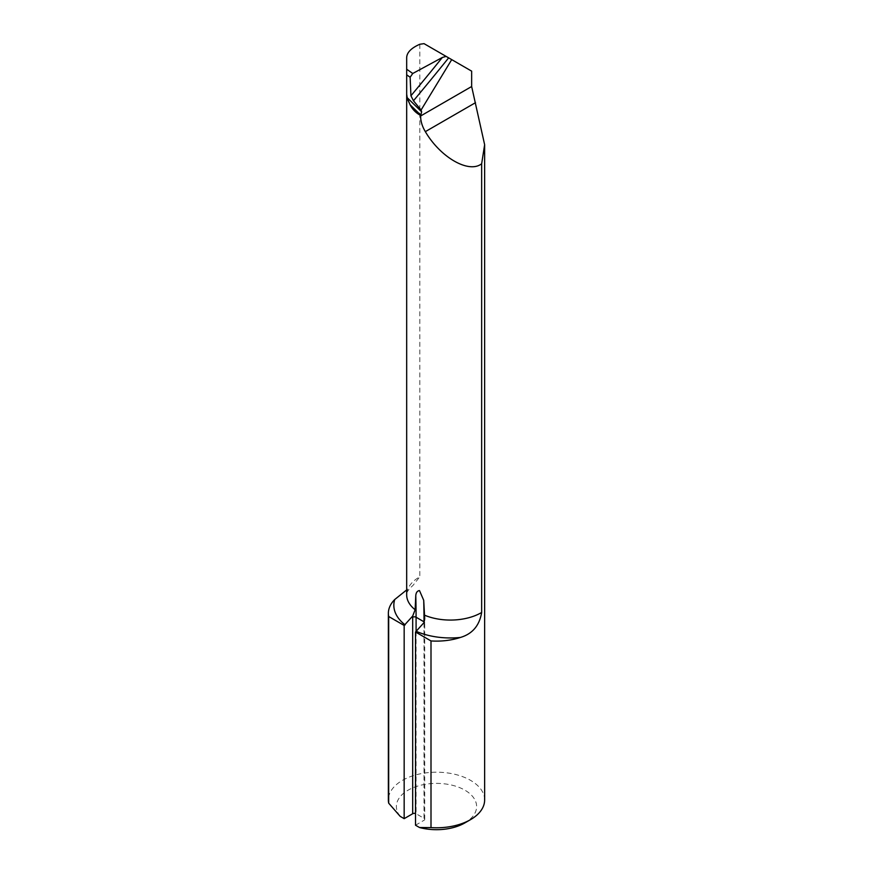 <?xml version="1.0" encoding="UTF-8"?>
<svg xmlns="http://www.w3.org/2000/svg" width="873" height="873" viewBox="0 0 873 873"><rect width="100%" height="100%" fill="white"/><g stroke="black" fill="none" stroke-linecap="round" stroke-linejoin="round"><path stroke-width="0.65" stroke-dasharray="4.37 3.27" d="M419.826 44.261L419.826 576.78A43.726 25.241 0 0 0 406.676 594.829C405.956 593.062 408.062 589.919 413.016 585.379L419.826 576.78M424.038 43.65L469.379 69.829M484.635 799.995A48.135 27.794 0 0 0 436.5 772.201A48.135 27.794 0 0 0 388.365 799.995M415.515 825.214L424.016 820.293A2.412 1.386 0 0 0 424.725 819.31A2.412 1.386 0 0 0 424.016 818.328L416.083 813.745A2.412 1.386 0 0 0 415.515 813.505M400.161 816.342A40.114 23.156 180 0 1 415.417 786.835A40.114 23.156 180 0 1 467.961 792.171A40.114 23.156 180 0 1 464.862 822.912M407.735 99.238L406.676 91.818C407.047 91.305 405.705 92.811 408.324 100.504M424.016 622.602A799.843 461.795 -60 0 1 424.016 623.791L424.016 820.293M424.016 818.328L424.016 621.816M416.083 631.67L416.083 813.745M424.267 621.98A2.412 1.386 180 0 1 424.725 622.798A2.412 1.386 180 0 1 424.016 623.791M424.725 819.31L424.714 618.586"/><path stroke-width="1.31" d="M406.753 69.273L412.754 73.485L442.349 57.465L446.136 56.407L424.038 43.65L419.826 44.261C411.227 48.026 406.84 52.5 406.676 57.683L406.676 594.829A43.726 25.241 0 0 0 415.133 609.747L415.766 595.724C416.017 592.592 417.25 590.868 419.487 590.574L423.711 600.308L424.714 618.586L424.016 622.602L415.515 631.997L415.515 825.214L419.52 827.517L431 827.604A48.135 27.794 0 0 0 470.536 819.638A48.135 27.794 0 0 0 484.635 799.995L484.635 144.7L481.656 163.753L481.656 612.475C479.452 625.603 472.38 633.918 460.431 637.443A48.135 27.794 180 0 1 431 640.935L431 827.604M421.092 110.009L451.712 59.626L448.646 57.858A1002.815 344.911 -50.2 0 1 413.464 100.777L421.092 110.009L421.637 111.809L420.633 115.978C420.611 121.14 422.183 126.367 425.337 131.648C440.527 157.566 468.987 173.792 481.656 163.753M413.464 100.777L410.932 95.779L410.135 77.25L406.774 74.892M469.379 69.829L471.649 71.139L471.649 86.525L484.635 144.7M388.365 613.326L388.365 799.995A48.135 27.794 0 0 0 388.681 803.171L388.681 616.513A48.135 27.794 180 0 1 388.365 613.326A48.135 27.794 180 0 1 394.738 599.511L406.425 590.126M412.754 73.485L410.135 77.25M415.515 813.505A2.412 1.386 0 0 0 412.678 813.745L412.678 617.233A799.843 461.795 120 0 0 412.678 616.054L404.166 625.45L404.166 818.656L400.161 816.342L388.681 803.171M404.166 625.45L388.681 616.513M412.678 616.054L415.133 609.747M471.649 71.139L451.712 59.626M446.136 56.407L448.646 57.858M404.166 818.656L412.678 813.745M470.536 819.638L464.862 822.912A40.114 23.156 180 0 1 419.52 827.517M431 640.935L415.515 631.997M420.786 115.203L410.081 104.738L407.735 99.238M410.081 104.738C412.525 109.507 416.05 113.064 420.633 115.422M406.709 97.492L409.262 102.894M406.709 97.209L421.637 111.809M405.137 624.882A56.559 32.65 180 0 1 394.738 599.511M471.649 86.525L420.633 115.978M460.431 637.443A56.559 32.65 180 0 1 416.486 631.441M424.562 615.192A43.726 25.241 0 0 0 481.656 612.475M475.49 102.687L425.337 131.648M410.932 95.779A998.799 343.536 129.8 0 0 442.349 57.465M423.711 600.308A802.243 463.181 120 0 1 424.016 621.816L416.083 617.233L416.083 631.67M415.766 595.724A802.243 463.181 -60 0 1 416.083 617.233A2.412 1.386 180 0 0 412.678 617.233"/></g></svg>
